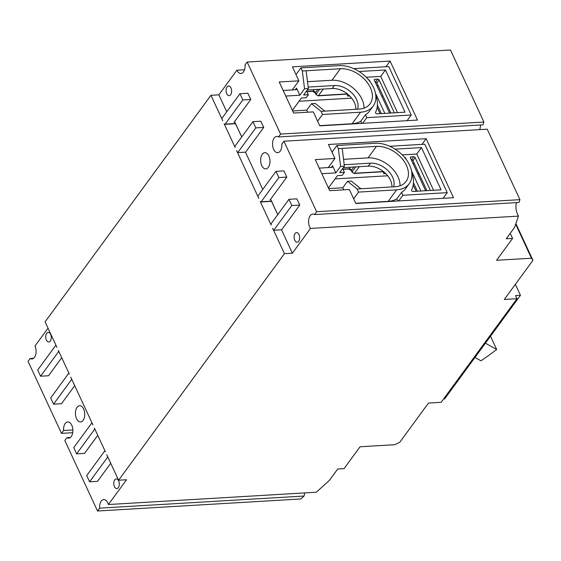 <?xml version="1.0" encoding="UTF-8"?>
<svg xmlns="http://www.w3.org/2000/svg" width="561" height="561" viewBox="0 0 561 561"><rect width="100%" height="100%" fill="white"/><g stroke="black" fill="none" stroke-linecap="round" stroke-linejoin="round"><path stroke-width="0.84" d="M304.714 492.902L304.076 496.036L99.62 508.147A8.127 4.642 86.6 0 1 101.211 501.155A8.127 4.642 86.6 0 1 103.764 499.556A8.127 4.642 86.6 0 1 108.399 504.528L316.327 492.214L329.356 480.405L337.701 469.01L344.047 468.638L360.057 446.766L394.944 444.698L399.804 442.208L428.457 403.071L441.142 402.314L516.983 298.711L504.297 299.462L532.95 260.325L531.463 258.214L496.576 260.276L512.586 238.404L506.239 238.783L514.584 227.387L518.441 216.118L310.514 228.432A8.127 4.642 -93.4 0 1 310.205 215.662A8.127 4.642 -93.4 0 1 312.75 214.071A8.127 4.642 -93.4 0 1 314.539 214.568L518.988 202.465L519.942 199.667L487.221 129.177L283.908 141.218L316.628 211.707L519.942 199.667M516.688 202.598L516.267 203.461C515.44 207.528 516.162 211.749 518.441 216.118M295.086 233.53A4.839 2.763 -93.4 0 0 294.343 239A4.839 2.763 -93.4 0 0 297.176 242.24A4.839 2.763 -93.4 0 0 298.69 241.293A4.839 2.763 -93.4 0 0 299.434 235.816A4.839 2.763 -93.4 0 0 296.601 232.577A4.839 2.763 -93.4 0 0 295.086 233.53M479.844 129.612L480.651 124.963M278.501 136.94L280.591 134.072L483.912 122.032L482.951 124.83L278.501 136.94A8.127 4.642 -93.4 0 0 276.713 136.442A8.127 4.642 -93.4 0 0 274.168 138.034A8.127 4.642 -93.4 0 0 272.912 147.227A8.127 4.642 -93.4 0 0 277.674 152.669A8.127 4.642 -93.4 0 0 280.22 151.077A8.127 4.642 -93.4 0 0 281.811 144.079L283.908 141.218M114.746 479.872A4.839 2.763 -93.4 0 0 114.002 485.349A4.839 2.763 -93.4 0 0 116.835 488.582A4.839 2.763 -93.4 0 0 118.35 487.635A4.839 2.763 -93.4 0 0 119.093 482.165A4.839 2.763 -93.4 0 0 116.26 478.926A4.839 2.763 -93.4 0 0 114.746 479.872M72.846 429.964L63.589 430.511A8.127 4.642 86.6 0 1 65.181 423.52A8.127 4.642 86.6 0 1 67.727 421.928A8.127 4.642 86.6 0 1 72.488 427.363A8.127 4.642 86.6 0 1 71.233 436.563A8.127 4.642 86.6 0 1 68.687 438.155A8.127 4.642 86.6 0 1 66.899 437.657L70.398 437.447M262.289 154.261A8.127 4.642 -93.4 0 0 261.033 163.461A8.127 4.642 -93.4 0 0 265.795 168.896A8.127 4.642 -93.4 0 0 268.34 167.304A8.127 4.642 -93.4 0 0 269.596 158.111A8.127 4.642 -93.4 0 0 264.834 152.669A8.127 4.642 -93.4 0 0 262.289 154.261M227.051 86.955A4.839 2.763 -93.4 0 0 226.307 92.432A4.839 2.763 -93.4 0 0 229.14 95.665A4.839 2.763 -93.4 0 0 230.655 94.718A4.839 2.763 -93.4 0 0 231.398 89.248A4.839 2.763 -93.4 0 0 228.565 86.008A4.839 2.763 -93.4 0 0 227.051 86.955M46.71 333.304A4.839 2.763 -93.4 0 0 45.967 338.781A4.839 2.763 -93.4 0 0 48.8 342.014A4.839 2.763 -93.4 0 0 50.315 341.067A4.839 2.763 -93.4 0 0 51.058 335.59A4.839 2.763 -93.4 0 0 48.225 332.357A4.839 2.763 -93.4 0 0 46.71 333.304M77.06 407.286A8.127 4.642 -93.4 0 0 75.805 416.486A8.127 4.642 -93.4 0 0 80.567 421.921A8.127 4.642 -93.4 0 0 83.112 420.329A8.127 4.642 -93.4 0 0 84.367 411.136A8.127 4.642 -93.4 0 0 79.606 405.694A8.127 4.642 -93.4 0 0 77.06 407.286M281.51 229.786L292.379 253.207L284.448 253.677L272.632 228.215A15.484 8.836 -93.4 0 0 273.74 230.248L291.839 205.522L288.957 199.316L271.265 223.488A1.164 0.666 86.6 0 0 271.187 225.108L260.234 201.511A1.164 0.666 -93.4 0 0 260.809 201.974A1.164 0.666 -93.4 0 0 261.174 201.75L278.866 177.578L286.797 177.108L270.114 199.898A1.164 0.666 86.6 0 1 270.479 199.674A1.164 0.666 86.6 0 1 271.047 200.137L277.765 214.604M271.559 201.343L277.737 214.646M245.473 152.15L262.765 189.422M278.866 177.578L275.984 171.364L257.885 196.091A15.484 8.836 -93.4 0 0 258.789 198.405L236.595 150.579A15.484 8.836 -93.4 0 0 237.71 152.613L255.802 127.894L252.92 121.681L235.227 145.853A1.164 0.666 86.6 0 0 235.15 147.48L224.197 123.876A1.164 0.666 -93.4 0 0 224.772 124.346A1.164 0.666 -93.4 0 0 225.136 124.114L242.829 99.942L250.76 99.472L234.077 122.263A1.164 0.666 86.6 0 1 234.442 122.039A1.164 0.666 86.6 0 1 235.017 122.508L241.728 136.968M335.092 178.889L387.679 175.775M235.529 123.708L241.7 137.01M242.829 99.942L239.947 93.729L221.847 118.455A15.484 8.836 -93.4 0 0 222.759 120.769L210.936 95.307L218.867 94.837L226.735 111.786M210.936 95.307L45.09 321.853L56.913 347.315A15.484 8.836 -93.4 0 0 55.798 345.288L37.699 370.008L40.581 376.221L58.281 352.049L59.087 351.999M58.281 352.049A1.164 0.666 86.6 0 0 58.351 350.422L69.312 374.026A1.164 0.666 -93.4 0 0 68.737 373.556A1.164 0.666 -93.4 0 0 68.372 373.78L50.672 397.959L53.554 404.165L61.486 403.696L74.704 385.645M53.554 404.165L71.654 379.446A15.484 8.836 -93.4 0 0 70.749 377.132L92.951 424.95A15.484 8.836 -93.4 0 0 91.836 422.917L73.736 447.643L76.619 453.856L94.318 429.677L95.118 429.628M94.318 429.677A1.164 0.666 86.6 0 0 94.388 428.057L105.342 451.654A1.164 0.666 -93.4 0 0 104.767 451.191A1.164 0.666 -93.4 0 0 104.409 451.416L86.71 475.588L89.592 481.801L97.523 481.331L110.741 463.274M89.592 481.801L107.691 457.075A15.484 8.836 -93.4 0 0 106.786 454.761L118.602 480.223L126.534 479.753L108.399 504.528M299.055 101.253L351.642 98.14M292.225 89.935L298.894 80.826L292.407 66.85L390.098 61.065L417.489 120.068L319.798 125.853L313.311 111.877L293.641 113.041L279.231 81.99L298.894 80.826M426.136 138.7L328.444 144.486L334.931 158.454L315.268 159.619L329.679 190.677L349.349 189.513L355.828 203.482L453.526 197.696L426.136 138.7L421.984 144.366M310.514 228.432L292.379 253.207M284.448 253.677L118.602 480.223M483.912 122.032L450.469 49.992L247.156 62.033L280.591 134.072M247.156 62.033L245.059 64.894A8.127 4.642 -93.4 0 1 240.921 73.484A8.127 4.642 -93.4 0 1 236.896 70.202L244.526 69.753M218.867 94.837L236.896 70.202M239.947 93.729L247.878 93.259L250.76 99.472M252.92 121.681L260.851 121.211L263.733 127.424L245.634 152.143L237.71 152.613M275.984 171.364L283.915 170.895L286.797 177.108M288.957 199.316L296.888 198.846L299.77 205.053L281.671 229.779L273.74 230.248M314.539 214.568L316.628 211.707M512.586 238.404L510.23 233.334M531.463 258.214L515.678 224.197M515.889 223.573L532.95 260.325M516.983 298.711L515.545 295.605L520.461 295.317L515.37 284.343M520.461 295.317L444.621 398.92L443.583 398.983M304.076 496.036L300.843 498.967L97.53 511.008L64.81 440.518L66.899 437.657M99.62 508.147L97.53 511.008M97.768 435.329L84.55 453.386L76.619 453.856M61.731 357.694L48.512 375.751L40.581 376.221M63.589 430.511L61.493 433.373L28.05 361.333L30.147 358.472A8.127 4.642 86.6 0 0 31.928 358.97A8.127 4.642 86.6 0 0 35.771 354.384A8.127 4.642 86.6 0 0 34.985 346.018L48.036 328.199M417.917 174.106A18.772 10.715 86.6 0 1 418.906 173.419M334.931 158.454L328.255 167.571M382.868 95.784A18.772 10.715 -93.4 0 0 381.88 96.471M385.947 66.731L390.098 61.065M72.699 432.713L61.493 433.373M30.147 358.472L33.639 358.262M485.419 343.185L496.674 349.482A161.077 75.125 -24.9 0 1 480.952 360.793L474.978 357.448M490.517 336.221L496.674 349.482M426.907 190.663L412.966 160.635A1.164 0.785 36.2 0 0 411.585 159.759L411.262 159.773M417.391 191.224L413.436 182.697M391.908 186.932A18.576 12.552 36.2 0 0 368.275 166.147L343.339 167.627M342.659 168.552L344.426 172.36L342.238 175.348L337.477 175.635L328.43 187.991M425.631 190.733L410.4 157.922A1.164 0.785 -143.8 0 1 410.414 157.178A1.164 0.785 -143.8 0 1 410.918 156.933L413.773 156.764A1.164 0.785 -143.8 0 1 415.161 157.641L430.392 190.452M416.122 191.301L413.191 184.983M404.544 157.346A1.164 0.785 -143.8 0 1 405.645 158.202L406.255 159.52M411.515 170.853L420.876 191.02M368.275 166.147L370.463 163.16L344.202 164.71M370.463 163.16A18.576 12.552 -143.8 0 1 388.198 170.881A18.576 12.552 -143.8 0 1 393.542 186.834M443.12 198.314L447.271 192.647L424.782 144.205L389.755 146.274M413.148 163.847L414.053 162.971M433.562 190.263L416.746 154.037L402.272 154.892M359.313 166.68L354.51 173.237A1.164 0.666 86.6 0 1 354.145 173.468L383.331 171.736A1.164 0.666 -93.4 0 0 383.556 171.652M382.981 171.757L383.906 173.756L384.853 172.767M321.797 173.7L335.864 172.865L340.583 166.421L344.391 166.189L342.189 148.399L376.445 146.365A25.154 16.998 -143.8 0 1 402.083 158.623A25.154 16.998 -143.8 0 1 406.108 181.413A25.154 16.998 -143.8 0 1 395.182 186.736L360.926 188.762L351.305 181.098L347.497 181.322L342.778 187.767L328.718 188.601M344.391 166.189L339.671 172.641L344.426 172.36M343.535 159.331L368.016 157.879A25.154 16.998 -143.8 0 1 400.021 185.796M395.091 149.149L421.465 147.592L441.065 189.821L413.001 191.483A1.164 0.785 -143.8 0 1 411.858 190.964A1.164 0.785 -143.8 0 1 411.585 189.941A34.831 23.534 36.2 0 0 411.823 172.774M340.583 166.421L338.381 148.623L336.937 145.516L375 143.258A29.025 19.614 -143.8 0 1 404.586 157.403A29.025 19.614 -143.8 0 1 409.235 183.699L405.526 188.762A29.025 19.614 -143.8 0 1 401.529 192.402L402.861 195.277L447.271 192.647M398.71 200.943L402.861 195.277M421.465 147.592L416.746 154.037M383.906 173.756L385.772 173.644M319.202 168.111L331.684 167.367A1.935 1.304 36.2 0 0 332.526 166.961A1.935 1.304 36.2 0 0 332.547 165.719L335.864 172.865M336.937 145.516L332.035 152.213M353.654 198.797L358.563 192.093L357.119 188.987L347.497 181.322M342.778 187.767L343.746 189.842M409.235 183.699A29.025 19.614 -143.8 0 1 396.62 189.842L358.563 192.093M396.62 189.842L388.198 201.35A29.025 19.614 36.2 0 0 396.809 198.846L401.529 192.402M397.805 200.999L396.809 198.846M388.198 201.35L355.737 203.278M357.119 188.987L360.926 188.762M342.189 148.399L338.381 148.623M299.77 205.053L291.839 205.522M390.87 113.027L376.936 83A1.164 0.785 36.2 0 0 375.547 82.123L375.225 82.144M381.354 113.588L377.399 105.061M355.87 109.297A18.576 12.552 36.2 0 0 332.238 88.519L307.302 89.991M306.622 90.917L308.389 94.725L306.201 97.719L301.439 98L292.393 110.356M389.6 113.105L374.369 80.286A1.164 0.785 -143.8 0 1 374.383 79.543A1.164 0.785 -143.8 0 1 374.888 79.297L377.742 79.129A1.164 0.785 -143.8 0 1 379.124 80.006L394.355 112.817M380.085 113.666L377.153 107.354M368.507 79.718A1.164 0.785 -143.8 0 1 369.608 80.567L370.218 81.885M375.477 93.217L384.839 113.385M332.238 88.519L334.426 85.524L308.171 87.081M334.426 85.524A18.576 12.552 -143.8 0 1 352.161 93.245A18.576 12.552 -143.8 0 1 357.504 109.199M407.083 120.685L411.234 115.012L388.745 66.57L353.718 68.645M377.118 86.212L378.016 85.335M397.525 112.635L380.709 76.401L366.235 77.257M323.276 89.052L318.473 95.601A1.164 0.666 86.6 0 1 318.108 95.833L347.294 94.101A1.164 0.666 -93.4 0 0 347.518 94.017M346.943 94.122L347.869 96.12L348.823 95.132M285.766 96.064L299.826 95.23L304.546 88.785L308.354 88.561L306.152 70.763L340.408 68.737A25.154 16.998 -143.8 0 1 366.045 80.987A25.154 16.998 -143.8 0 1 370.071 103.778A25.154 16.998 -143.8 0 1 359.145 109.1L324.889 111.134L315.268 103.462L311.467 103.694L306.748 110.138L292.681 110.973M308.354 88.561L303.634 95.005L308.389 94.725M307.505 81.696L331.979 80.244A25.154 16.998 -143.8 0 1 363.984 108.161M359.054 71.52L385.428 69.957L405.035 112.186L376.964 113.848A1.164 0.785 -143.8 0 1 375.821 113.329A1.164 0.785 -143.8 0 1 375.547 112.305A34.831 23.534 36.2 0 0 375.786 95.146M304.546 88.785L302.344 70.988L300.899 67.881L338.963 65.63A29.025 19.614 -143.8 0 1 368.549 79.767A29.025 19.614 -143.8 0 1 373.198 106.064L369.489 111.127A29.025 19.614 -143.8 0 1 365.492 114.767L366.824 117.642L411.234 115.012M362.672 123.315L366.824 117.642M385.428 69.957L380.709 76.401M347.869 96.12L349.741 96.008M283.172 90.475L295.647 89.739A1.935 1.304 36.2 0 0 296.489 89.325A1.935 1.304 36.2 0 0 296.51 88.091L299.826 95.23M300.899 67.881L295.998 74.585M317.617 121.162L322.526 114.465L321.081 111.359L311.467 103.694M306.748 110.138L307.709 112.207M373.198 106.064A29.025 19.614 -143.8 0 1 360.583 112.207L322.526 114.465M360.583 112.207L352.161 123.722A29.025 19.614 36.2 0 0 360.772 121.211L365.492 114.767M361.768 123.364L360.772 121.211M352.161 123.722L319.7 125.643M321.081 111.359L324.889 111.134M306.152 70.763L302.344 70.988M263.733 127.424L255.802 127.894M413.773 156.764L411.585 159.759M410.336 157.732L410.918 156.933M415.161 157.641L412.966 160.635M355.786 166.89L352.203 171.778A1.935 1.304 36.2 0 0 354.51 173.237L383.394 171.526M342.932 169.134L349.18 168.77L350.316 167.213M353.844 167.003L351.481 170.228A1.935 1.304 36.2 0 0 349.18 168.77A1.164 0.666 -93.4 0 1 348.816 168.994L343.023 169.338M348.816 168.994L351.382 170.656A1.164 0.54 -24.9 0 1 351.481 170.228L352.203 171.778A1.164 0.54 155.1 0 0 352.105 172.213L354.145 173.468M331.327 167.388L332.547 165.719M368.016 157.879L376.445 146.365M270.114 199.898L270.865 199.856M271.51 201.14L261.174 201.75M377.742 79.129L375.547 82.123M374.299 80.104L374.888 79.297M379.124 80.006L376.936 83M319.749 89.255L316.166 94.143A1.935 1.304 36.2 0 0 318.473 95.601L347.357 93.89M306.895 91.506L313.143 91.134L314.279 89.585M317.807 89.374L315.45 92.593A1.935 1.304 36.2 0 0 313.143 91.134A1.164 0.666 -93.4 0 1 312.779 91.359L306.986 91.702M312.779 91.359L315.345 93.028A1.164 0.54 -24.9 0 1 315.45 92.593L316.166 94.143A1.164 0.54 155.1 0 0 316.067 94.578L318.108 95.833M295.289 89.76L296.51 88.091M331.979 80.244L340.408 68.737M234.077 122.263L234.828 122.221M235.48 123.504L225.136 124.114M414.144 163.16L413.233 164.015M352.105 172.213L351.382 170.656M271.608 201.336L260.809 201.974M105.117 451.17L104.767 451.191M378.107 85.524L377.195 86.38M316.067 94.578L315.345 93.028M235.571 123.708L224.772 124.346"/></g></svg>

